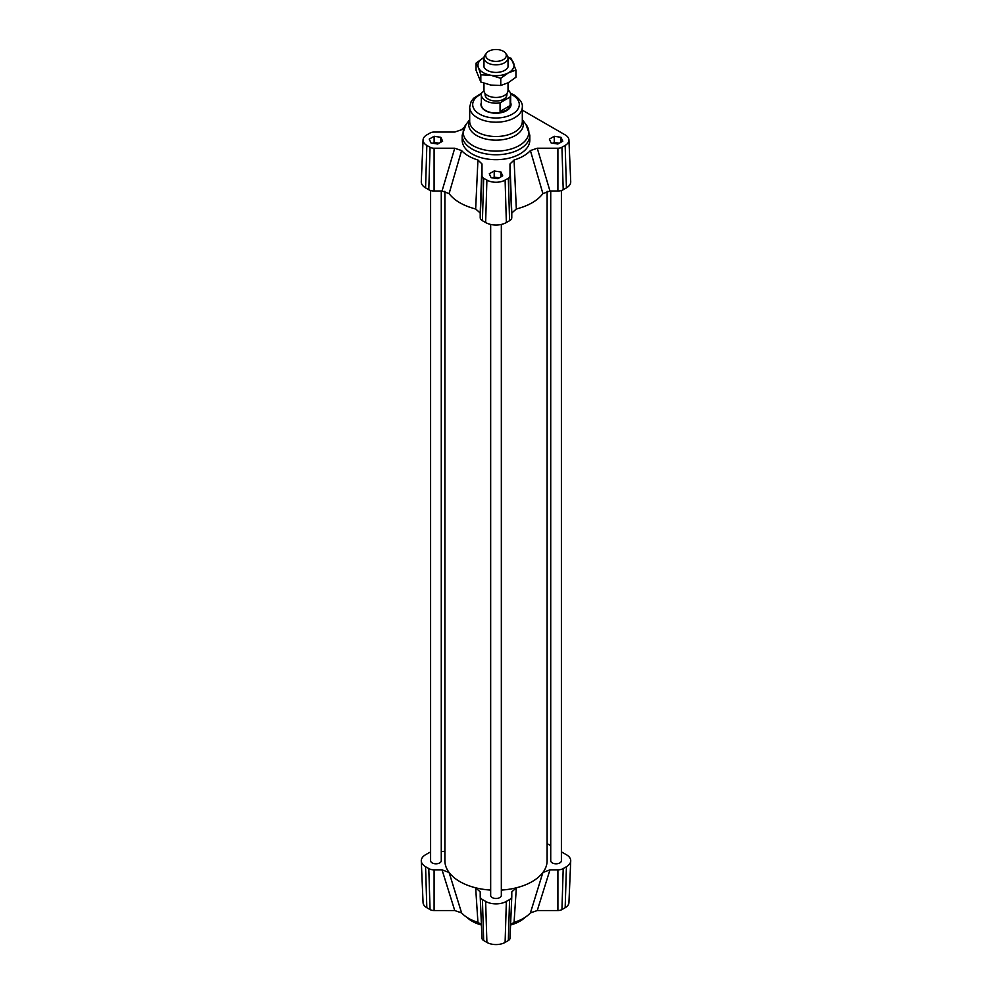 <?xml version="1.0" encoding="UTF-8"?>
<svg xmlns="http://www.w3.org/2000/svg" width="992" height="992" viewBox="0 0 992 992"><rect width="100%" height="100%" fill="white"/><g stroke="black" fill="none" stroke-linecap="round" stroke-linejoin="round"><path stroke-width="1.49" d="M441.266 190.997L441.266 860.734A5.332 3.088 180 0 1 437.98 863.573A5.332 3.088 180 0 1 432.165 862.904A5.332 3.088 180 0 1 430.602 860.734L430.602 190.501M561.398 190.501L561.398 860.734A5.332 3.088 180 0 1 558.112 863.573A5.332 3.088 180 0 1 552.296 862.904A5.332 3.088 180 0 1 550.734 860.734L550.734 190.997M501.332 224.452L501.332 895.404A5.332 3.088 180 0 1 498.046 898.256A5.332 3.088 180 0 1 492.23 897.586A5.332 3.088 180 0 1 490.668 895.404L490.668 224.452M547.113 191.307L547.113 860.734A51.113 29.512 180 0 1 542.897 872.476A51.113 29.512 180 0 1 516.336 887.803A51.113 29.512 180 0 1 501.332 890.084M490.668 890.084A51.113 29.512 180 0 1 475.664 887.803A51.113 29.512 180 0 1 449.103 872.476A51.113 29.512 180 0 1 444.887 860.734L444.887 191.307M510 163.965L511.785 213.044L516.336 208.965A51.113 29.512 0 0 0 542.897 193.626L549.965 190.997L537.255 148.23L530.41 150.573A38.862 22.444 180 0 1 514.067 160.01L510 163.965L510 175.882A5.729 3.311 180 0 1 508.326 178.225L505.102 180.085A12.871 7.428 180 0 1 486.898 180.085L483.674 178.225A5.729 3.311 180 0 1 482 175.882L482 163.965L477.933 160.01A38.862 22.444 180 0 1 461.59 150.573L454.745 148.23L434.099 148.23A5.729 3.311 180 0 1 430.057 147.262L426.833 145.402A12.871 7.428 180 0 1 423.063 139.971A12.871 7.428 180 0 1 426.833 134.887L430.057 133.04A5.729 3.311 180 0 1 434.099 132.06L454.745 132.06L461.59 129.716A38.862 22.444 180 0 1 464.219 127.236M454.745 148.23L442.035 190.997L449.103 193.626A51.113 29.512 0 0 0 475.664 208.965L480.215 213.044L482 163.965M442.035 190.997L434.099 190.997A7.514 4.34 180 0 1 428.792 189.732L425.568 187.872A14.657 8.469 180 0 1 421.278 181.672L423.063 139.971M511.785 213.044L511.785 217.62A7.514 4.34 180 0 1 509.59 220.695L506.366 222.543A14.657 8.469 180 0 1 485.634 222.543L482.41 220.695A7.514 4.34 180 0 1 480.215 217.62L480.215 213.044M522.313 110.149L565.167 134.887A12.871 7.428 180 0 1 568.937 139.971A12.871 7.428 180 0 1 565.167 145.402L561.943 147.262A5.729 3.311 180 0 1 557.901 148.23L537.255 148.23M568.937 139.971L570.722 181.672A14.657 8.469 180 0 1 566.432 187.872L563.208 189.732A7.514 4.34 180 0 1 557.901 190.997L549.965 190.997M494.202 170.959L500.91 171.988L502.708 175.869L497.798 178.696L491.09 177.667L489.292 173.786L494.202 170.959L494.202 177.097L497.562 177.605A6.014 3.472 180 0 1 499.05 177.977M557.864 144.026L551.155 142.984L549.357 139.116L554.268 136.276L560.976 137.318L562.774 141.186L557.864 144.026M440.845 137.318L442.643 141.186L437.732 144.026L431.024 142.984L429.226 139.116L434.136 136.276L440.845 137.318L440.845 142.228M529.827 135.234L529.827 140.145A33.827 19.53 180 0 1 526.789 148.23A33.827 19.53 180 0 1 488.833 159.241A33.827 19.53 180 0 1 462.173 140.145L462.173 135.234L466.042 124.434A32.823 18.947 180 0 0 496 151.119A32.823 18.947 180 0 0 525.958 124.434L529.827 135.234A33.827 19.53 180 0 1 496 154.764A33.827 19.53 180 0 1 462.173 135.234M510.657 102.622A15.029 8.68 180 0 1 511.029 104.544A15.029 8.68 180 0 1 496 113.224A15.029 8.68 180 0 1 480.971 104.544A15.029 8.68 180 0 1 481.343 102.622M561.398 851.843L566.432 854.744A14.657 8.469 180 0 1 570.722 860.932A14.657 8.469 180 0 1 566.432 866.71L563.208 868.57A7.514 4.34 180 0 1 557.901 869.848L549.965 869.848L542.897 872.476L530.41 912.9A38.862 22.444 180 0 1 514.067 922.337L516.336 887.803L511.785 891.882L511.785 896.458A7.514 4.34 180 0 1 511.785 896.57A7.514 4.34 180 0 1 509.59 899.533L506.366 901.393A14.657 8.469 180 0 1 485.634 901.393L482.41 899.533A7.514 4.34 180 0 1 480.215 896.57A7.514 4.34 180 0 1 480.215 896.458L480.215 891.882L475.664 887.803L477.933 922.337A38.862 22.444 180 0 1 461.59 912.9L449.103 872.476L442.035 869.848L434.099 869.848A7.514 4.34 180 0 1 428.792 868.57L425.568 866.71A14.657 8.469 180 0 1 421.278 860.932A14.657 8.469 180 0 1 425.568 854.744L428.792 852.884A7.514 4.34 180 0 1 430.602 852.116M442.035 869.848L454.745 910.544L461.59 912.9M454.745 910.544L434.099 910.544A5.729 3.311 180 0 1 430.057 909.577L426.833 907.717A12.871 7.428 180 0 1 423.063 902.646L421.278 860.932M570.722 860.932L568.937 902.646A12.871 7.428 180 0 1 565.167 907.717L561.943 909.577A5.729 3.311 180 0 1 557.901 910.544L537.255 910.544L549.965 869.848M530.41 912.9L537.255 910.544M510.582 924.556L514.067 922.337M511.773 896.681L510 938.196A5.729 3.311 180 0 1 510 938.283A5.729 3.311 180 0 1 508.326 940.54L505.102 942.4A12.871 7.428 180 0 1 486.898 942.4L483.674 940.54A5.729 3.311 180 0 1 482 938.283A5.729 3.311 180 0 1 482 938.196L480.227 896.681M477.933 922.337L481.418 924.556M547.113 843.597L550.734 845.68M441.266 851.62L444.887 851.31M525.09 917.352A33.827 19.53 180 0 1 510.57 925.003M481.43 925.003A33.827 19.53 180 0 1 466.91 917.352M500.91 171.988L500.91 176.898M432.934 143.282A6.014 3.472 180 0 1 437.497 142.935A6.014 3.472 180 0 1 438.985 143.294M432.698 143.245L434.136 142.414L439.171 143.195M434.136 136.276L434.136 142.414M553.065 143.282A6.014 3.472 180 0 1 557.616 142.935A6.014 3.472 180 0 1 559.116 143.294M552.829 143.245L554.268 142.414L559.302 143.195M554.268 136.276L554.268 142.414M560.976 137.318L560.976 142.228M492.999 177.952A6.014 3.472 180 0 1 497.562 177.605L499.236 177.866M492.764 177.915L494.202 177.097M530.41 150.573L542.897 193.626M516.336 208.965L514.067 160.01M477.933 160.01L475.664 208.965M449.103 193.626L461.59 150.573M488.672 51.274A10.292 5.94 180 0 1 505.399 53.022A10.292 5.94 180 0 1 496 61.392A10.292 5.94 180 0 1 486.601 53.022A10.292 5.94 180 0 1 488.672 51.274M486.601 53.022L485.026 55.068A12.028 6.944 -0 0 0 483.972 57.908A12.028 6.944 -0 0 0 496 64.852A12.028 6.944 -0 0 0 508.028 57.908A12.028 6.944 -0 0 0 506.974 55.068L505.399 53.022M483.972 83.229L483.972 90.52A12.028 6.944 -0 0 0 491.437 96.943A12.028 6.944 -0 0 0 504.568 95.393A12.028 6.944 -0 0 0 508.028 90.52L508.028 82.857M510.136 105.549C508.549 109.703 505.188 111.662 500.055 111.451L500.055 102.858L510.136 96.956L510.136 105.549L500.055 111.451M484.034 91.227L481.864 92.504A14.657 8.469 180 0 0 481.343 94.724L481.343 104.544A14.657 8.469 180 0 0 496 113.014A14.657 8.469 180 0 0 510.657 104.544L510.657 94.724A14.657 8.469 180 0 1 510.136 96.956M500.055 102.858A14.657 8.469 180 0 1 481.343 94.724M508.028 89.888A14.657 8.469 180 0 1 510.657 94.724M506.9 93.446L506.9 94.724A10.9 6.299 180 0 1 496 101.023A10.9 6.299 180 0 1 485.1 94.724L485.1 93.446M510.657 103.156A15.029 8.68 180 0 1 511.029 104.817M480.971 104.817A15.029 8.68 180 0 1 481.343 103.156M508.028 63.513A12.4 7.167 180 0 1 505.784 69.663A12.4 7.167 180 0 1 486.96 70.172A12.4 7.167 180 0 1 486.216 69.663A12.4 7.167 180 0 1 483.972 63.513M480.822 74.822L478.442 67.654A18.042 10.416 0 0 0 490.792 75.243L480.822 74.822L480.822 82.014L490.792 85.064L500.762 85.486L508.35 82.683L515.939 77.24L515.939 70.06L508.35 72.862A18.042 10.416 0 0 0 513.558 62.88A18.042 10.416 0 0 0 508.003 57.499M476.061 63.116L483.65 57.672A18.042 10.416 0 0 0 478.442 67.654L476.061 63.116L476.061 70.296L480.822 82.014M507.941 57.09L511.178 58.342L515.939 70.06M508.35 72.862L500.762 78.294L490.792 75.243A18.042 10.416 0 0 0 508.35 72.862M500.762 85.486L500.762 78.294M425.568 187.872L426.833 145.402M428.792 189.732L430.057 147.262M434.099 190.997L434.099 148.23M480.215 217.62L482 175.882M482.41 220.695L483.674 178.225M485.634 222.543L486.898 180.085M506.366 222.543L505.102 180.085M509.59 220.695L508.326 178.225M511.785 217.62L510 175.882M557.901 190.997L557.901 148.23M563.208 189.732L561.943 147.262M566.432 187.872L565.167 145.402M522.313 120.144A27.317 15.773 180 0 1 496 140.157A27.317 15.773 180 0 1 469.687 120.144M469.687 107A26.313 15.19 180 0 0 496 122.19A26.313 15.19 180 0 0 522.313 107L522.313 121.322A26.313 15.19 180 0 1 496 136.512A26.313 15.19 180 0 1 469.687 121.322L469.687 107L471.188 101.432L473.63 98.22L481.591 93.161M510.62 94.066A23.3 13.454 180 0 1 512.48 95.034A23.3 13.454 180 0 1 511.872 114.402A23.3 13.454 180 0 1 478.38 113.361A23.3 13.454 180 0 1 481.38 94.066M425.568 866.71L426.833 907.717M428.792 868.57L430.057 909.577M434.099 869.848L434.099 910.544M482.41 899.533L483.674 940.54M485.634 901.393L486.898 942.4M506.366 901.393L505.102 942.4M509.59 899.533L508.326 940.54M563.208 868.57L561.943 909.577M557.901 869.848L557.901 910.544M566.432 866.71L565.167 907.717M469.687 119.722L466.042 124.434M522.313 119.722L525.958 124.434M522.313 107C522.871 103.242 520.093 99.2 513.98 94.885L510.409 93.161M482 938.283L480.215 896.57M510 938.283L511.785 896.57M483.972 57.908L483.972 67.022M508.028 57.908L508.028 67.022"/></g></svg>
